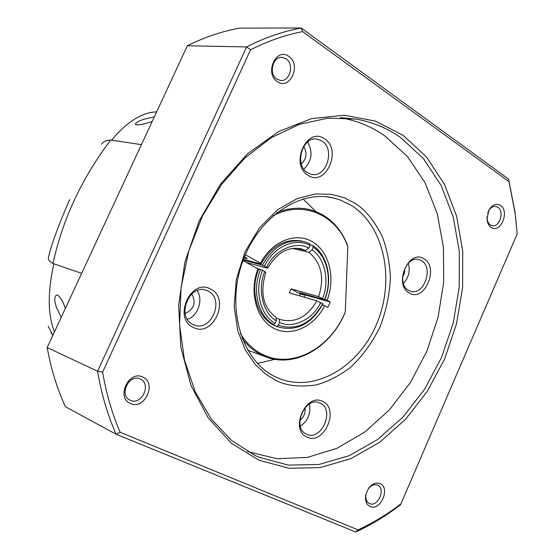 <?xml version="1.0" encoding="UTF-8"?>
<svg xmlns="http://www.w3.org/2000/svg" width="560" height="560" viewBox="0 0 560 560"><rect width="100%" height="100%" fill="white"/><g stroke="black" fill="none" stroke-linecap="round" stroke-linejoin="round"><path stroke-width="0.84" d="M69.615 199.626C57.386 227.927 50.309 247.478 48.37 258.272C48.118 259.868 49.672 261.583 53.025 263.431L53.851 263.795C47.523 292.236 47.726 314.951 54.446 331.94M152.194 121.457C144.879 124.012 139.363 125.111 135.639 124.74C135.002 123.144 137.746 121.324 143.878 119.266L154.322 116.879M61.18 317.436L56.392 307.342C53.886 299.446 54.264 295.309 57.533 294.938C60.606 297.5 63.217 301.994 65.373 308.413M309.932 244.902L312.886 245.581L313.187 247.184L311.948 249.963L308.868 252.308L292.418 248.395M300.293 293.979L291.088 288.904L318.633 296.667L324.73 299.81L299.691 292.712L303.772 294.966L300.293 293.979L299.509 295.827M291.088 288.904L289.303 292.901L316.799 300.783C307.503 316.953 295.456 323.239 280.658 319.648L279.251 319.109M276.619 318.248L279.139 319.06L279.587 322.413L278.334 325.22L276.808 326.333L275.03 325.752M156.653 111.86C141.967 112.343 126.945 121.786 111.58 140.189L141.428 144.648M52.899 335.272L48.209 326.221M81.662 273.336L53.851 263.795M111.58 140.189L110.621 140.119C106.421 140.182 103.453 141.533 101.731 144.172M304.038 294.287L303.772 294.966M295.995 248.157L305.683 250.453L308.763 248.101L310.009 245.315L309.708 243.712L304.395 241.668C287.322 238.378 273.336 246.211 262.444 265.153L266.7 267.26L267.771 268.058L267.141 268.03L246.386 262.507M243.18 260.064L262.444 265.153M271.754 324.044L273.532 324.625L275.051 323.512L276.311 320.691L276.045 317.422C263.095 307.524 259.7 292.481 265.853 272.307L262.542 270.284L257.376 268.576M276.808 326.333L278.817 327.131C296.982 331.583 311.675 323.848 322.91 303.919L316.799 300.783M312.886 245.581C327.782 255.297 332.941 279.867 324.73 299.81M273.532 324.625C258.041 315.784 251.804 290.304 260.519 269.423M324.618 299.495C332.507 280.245 327.53 256.564 313.187 247.184M310.009 245.315C295.001 237.3 273.945 246.526 264.46 266.014M262.542 270.284C254.177 290.416 260.162 314.93 275.051 323.512M278.334 325.22C296.422 330.932 311.241 323.729 322.791 303.611M240.394 333.655C246.176 342.951 253.477 349.818 262.311 354.256C291.746 369.607 330.659 348.467 345.31 311.843L347.809 246.694C336.7 214.928 302.939 199.626 273 215.845M242.025 338.268C247.436 345.611 253.897 351.155 261.408 354.914L265.699 356.797C294.539 368.368 330.134 347.837 344.68 313.579L345.31 311.843M244.51 256.655L247.268 258.685L243.95 258.048M245.315 254.723L260.547 263.207C271.803 241.171 295.89 231.707 312.557 241.822C329.364 251.678 335.678 278.159 327.068 300.258L330.218 302.015L327.796 307.468L324.646 305.732C314.125 326.795 291.221 337.414 273.889 328.349C256.452 319.557 248.822 292.138 257.978 268.912L242.97 260.617M330.218 302.015L305.116 294.882L304.108 297.143M327.068 300.258L324.919 299.341M311.045 245.161L309.834 244.384M302.337 241.192C285.628 238.056 271.852 245.651 261.009 263.991L260.547 263.207M243.439 259.364L261.009 263.991M347.809 246.694L347.319 244.629C339.661 226.065 327.138 214.382 309.743 209.594C298.984 207.032 288.001 208.068 276.787 212.709M257.978 268.912L258.454 269.675C249.039 292.901 258.475 320.705 277.032 326.55L278.817 327.131M322.469 304.794L324.646 305.732M302.771 293.587L305.116 294.882M370.132 506.527C366.198 504.406 364.77 500.346 365.862 494.354L368.487 488.453C372.092 483.777 375.949 482.16 380.058 483.602C390.747 487.76 380.457 511.581 370.132 506.527M377.545 485.121C374.234 483.966 371.133 485.268 368.228 489.027L366.121 493.773C365.253 498.491 366.345 501.739 369.404 503.503L369.558 503.573C377.86 507.661 386.169 488.495 377.566 485.128L377.545 485.121M277.333 81.592C264.138 73.416 276.325 46.767 288.806 56.413C301.714 64.722 289.842 90.867 277.333 81.592M286.09 58.8L282.527 57.407C272.951 55.643 268.198 73.843 276.857 79.058L280.196 80.374C289.779 82.299 294.735 64.204 286.09 58.8M259.056 460.243L231.56 443.38L208.355 418.124L191.002 385.497L180.803 347.13L178.647 305.186L184.863 262.227L199.136 220.983L220.549 184.058L247.639 153.692L278.614 131.558L311.486 118.636L344.323 115.248L375.368 121.079L403.116 135.338L426.426 156.877L444.444 184.352L456.631 216.286L462.714 251.188L462.623 287.553L456.491 323.939L444.605 358.925L427.427 391.16L405.545 419.328L379.729 442.204L350.945 458.619L320.313 467.579L289.184 468.279L259.056 460.243M400.449 137.431C386.988 127.974 372.085 121.856 355.74 119.084L327.901 118.132L299.299 124.341L271.159 137.76L244.797 158.046L221.522 184.478L202.517 215.929L188.79 250.936L181.034 287.798L179.599 324.716L184.443 359.912L195.202 391.762L211.183 418.936L231.483 440.412L255.059 455.518L258.643 457.142L288.302 465.108L318.962 464.471L349.139 455.7L377.524 439.572L402.969 417.074L424.55 389.34L441.49 357.588L453.201 323.12L459.235 287.273L459.298 251.44L453.278 217.07L441.231 185.633L423.437 158.606L400.449 137.431M130.62 403.564C115.794 397.985 128.639 369.894 142.709 377.041C157.206 382.802 144.711 410.333 130.62 403.564M140.154 378.98C129.017 373.331 118.594 395.318 130.137 400.19L130.431 400.323C141.75 405.79 151.844 383.67 140.196 379.001L140.154 378.98M491.015 227.325C488.677 225.624 487.34 222.894 487.004 219.128L488.873 210.168C492.282 204.603 496.16 203.014 500.507 205.401C510.09 211.477 500.255 234.269 491.015 227.325M486.997 216.916L487.284 220.087L488.278 222.698L489.874 224.616L492.002 225.666C499.422 227.85 504.672 211.428 497.889 207.256L496.02 206.437C493.045 206.017 490.546 207.571 488.523 211.099L487.711 212.996M408.534 290.339C395.976 283.878 405.755 255.199 418.999 259.616L421.498 260.701C433.944 267.526 423.892 295.925 410.662 291.263L408.534 290.339M306.572 434.189C291.41 428.183 304.92 395.941 319.641 402.892L320.243 403.158C335.265 409.556 321.461 441.511 306.747 434.273L306.572 434.189M192.976 324.478C175.889 317.114 189.182 283.339 206.381 290.325L208.124 291.074C225.106 298.921 211.302 332.416 194.11 324.975L192.976 324.478M307.58 172.746C293.734 165.081 302.582 135.464 317.597 139.223L321.874 140.966C335.636 149.065 326.361 178.416 311.339 174.3L307.58 172.746M247.639 451.64L277.046 458.703L307.279 457.443L336.917 448.329L364.693 432.124L389.515 409.787L410.48 382.41L426.853 351.183L438.06 317.366L443.681 282.254L443.443 247.205L437.241 213.605L425.145 182.889L407.449 156.485L384.685 135.779C371.301 126.462 356.51 120.435 340.298 117.684M409.164 292.901C393.099 284.41 408.954 248.311 424.032 258.902C439.628 267.659 424.312 302.841 409.164 292.901M307.048 437.094C289.212 429.996 305.949 392.168 322.728 401.492C340.039 408.912 323.89 445.739 307.048 437.094M193.277 327.425C172.438 318.311 191.023 277.543 210.658 289.093C230.832 298.557 212.975 338.163 193.277 327.425M308.077 175.308C289.422 164.668 306.943 125.909 324.478 138.838C342.552 149.758 325.682 187.467 308.077 175.308M517.188 233.891L400.554 504.707C386.379 515.662 371.427 524.762 355.684 532L116.053 434.224L65.331 406.672C57.05 388.402 51.009 368.697 47.194 347.55L187.355 45.752C204.652 37.149 222.117 31.269 239.764 28.105L301.175 28L508.578 179.081L515.123 212.688L517.174 233.597M400.981 503.811C387.408 514.227 373.114 522.914 358.099 529.886L120.155 432.292L116.053 434.224C107.555 414.834 101.395 393.841 97.573 371.245L47.194 347.55M120.155 432.292C112.147 413.714 106.295 393.666 102.599 372.148L97.573 371.245L246.596 46.928L187.355 45.752M102.599 372.148L250.579 49.784L246.596 46.928C264.67 37.695 282.863 31.381 301.175 28L302.645 31.626L508.963 181.566L508.578 179.081M358.099 529.886L355.684 532M250.579 49.784C267.82 41.034 285.173 34.979 302.645 31.626M508.963 181.566L515.207 213.934L517.195 233.933M404.761 268.324L404.481 273.021L402.591 277.333M304.976 407.792C305.599 412.965 303.877 417.179 299.824 420.427M191.779 293.902C196.322 302.701 194.124 309.232 185.185 313.502M303.723 146.44C307.433 152.88 306.635 158.711 301.322 163.926M257.467 363.447L274.848 359.31M315.861 211.519L303.058 198.982M403.445 283.486C408.751 277.599 410.375 270.837 408.331 263.207M300.342 426.174C308.063 420.749 311.059 413.378 309.344 404.068M187.404 319.312C198.058 316.05 203.574 299.628 197.057 290.619M303.835 169.155C311.927 161.063 313.173 152.026 307.573 142.044M308.868 252.308C321.447 262.92 324.702 277.711 318.633 296.667M110.621 140.119C81.718 178.423 62.517 219.527 53.025 263.431M322.546 298.34C329.959 282.009 324.716 257.299 311.948 249.963M299.796 248.521L305.683 250.453M308.763 248.101C296.142 240.408 274.281 250.075 266.7 267.26M264.782 271.53C256.949 288.582 263.109 314.055 276.311 320.691M279.587 322.413C292.628 329.385 313.572 318.948 320.712 302.463M354.746 203.077L344.26 197.75L331.184 194.278L315.392 193.998L297.248 198.562L277.97 209.51L259.7 227.542L245.091 251.713L236.327 279.286L234.164 306.67L237.776 330.813L245.385 350.112L255.15 364.343L265.608 374.129L275.856 380.401C286.097 385.672 299.397 387.205 315.763 385.007C327.152 382.039 338.793 376.117 350.672 367.241C362.208 356.405 371.973 343.021 379.974 327.089C386.323 310.275 389.802 293.51 390.411 276.801C389.438 261.002 386.568 247.212 381.808 235.438C373.534 219.758 364.518 208.971 354.746 203.077M326.676 196.819L333.389 197.96L340.144 199.955L351.526 205.541C384.51 226.401 395.115 279.748 377.083 322.966C359.464 366.373 315.56 392.966 279.335 378.581L275.499 376.887M52.864 335.356L50.911 332.206M267.771 268.058C277.025 252.483 288.372 246.127 301.805 248.983L299.985 248.556M302.106 241.15L300.272 240.73M280.658 319.648L279.139 319.06M247.716 350.217L265.699 356.797M279.335 378.581L275.401 376.838C243.103 361.795 226.198 311.206 241.479 264.936C256.389 218.519 299.138 189.35 333.389 197.96M366.121 493.773L365.862 494.354M368.228 489.027L368.487 488.453M487.018 218.302L487.004 219.128M488.523 211.099L488.873 210.168M418.285 259.462L418.999 259.616M205.702 290.115L206.381 290.325M316.134 139.048L317.597 139.223M281.204 57.365L282.527 57.407M355.74 119.084L340.375 117.684M255.059 455.518L253.925 454.972M495.523 206.36L496.02 206.437M515.207 213.934L515.123 212.688"/></g></svg>
